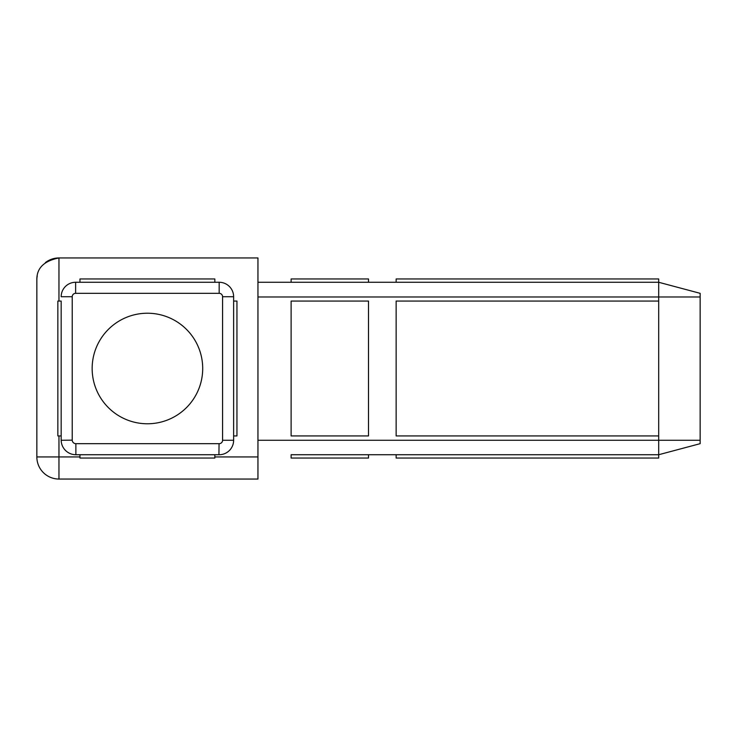 <?xml version="1.0" encoding="UTF-8"?>
<svg xmlns="http://www.w3.org/2000/svg" width="737" height="737" viewBox="0 0 737 737"><rect width="100%" height="100%" fill="white"/><g stroke="black" fill="none" stroke-linecap="round" stroke-linejoin="round"><path stroke-width="1.11" d="M61.171 301.065L57.855 301.065L57.855 435.935L61.171 435.935L61.171 301.065M291.115 435.935L368.5 435.935L368.5 301.065L291.115 301.065L291.115 435.935M396.137 435.935L658.694 435.935L658.694 301.065L396.137 301.065L396.137 435.935M291.115 282.271L291.115 278.954L368.5 278.954L368.5 282.271M396.137 282.271L396.137 278.954L658.694 278.954L658.694 301.065M291.115 454.729L291.115 458.046L368.5 458.046L368.5 454.729L396.137 454.729L396.137 458.046L658.694 458.046L658.694 454.729L700.15 443.674L658.694 454.729L291.115 454.729M79.965 282.271L79.965 278.954L214.835 278.954L214.835 282.271L219.175 282.271L75.625 282.271A14.454 14.454 0 0 0 61.171 296.725A14.454 14.454 0 0 1 75.625 282.271L79.965 282.271M233.629 301.065L236.945 301.065L236.945 435.935L233.629 435.935L233.629 440.275L233.629 296.725A14.454 14.454 0 0 0 219.175 282.271A14.454 14.454 0 0 1 233.629 296.725L233.629 301.065M218.926 454.729A14.454 14.454 0 0 0 233.629 440.275A14.454 14.454 0 0 1 218.926 454.729L214.835 454.729L214.835 458.046L79.965 458.046L79.965 454.729L75.874 454.729L218.926 454.729L219.055 443.674A3.399 3.399 0 0 0 222.574 440.275L222.574 296.725A3.399 3.399 0 0 0 219.175 293.326L75.625 293.326A3.399 3.399 0 0 0 72.226 296.725L72.226 440.155L61.171 440.275A14.703 14.703 0 0 0 75.874 454.729A14.703 14.703 0 0 1 61.171 440.275L61.171 435.935L61.171 440.275M72.226 440.155A3.648 3.648 0 0 0 75.874 443.674L219.055 443.674M92.153 368.5A55.275 55.275 0 0 0 147.428 423.775A55.275 55.275 0 0 0 202.703 368.5A55.275 55.275 0 0 0 147.428 313.225A55.275 55.275 0 0 0 92.153 368.5M257.95 282.271L658.694 282.271L700.15 293.326L700.15 443.674M658.694 435.935L658.694 454.729M36.85 280.06C36.537 268.268 43.907 260.898 58.96 257.95L257.95 257.95L257.95 479.05L58.96 479.05A22.11 22.11 0 0 1 36.85 456.94L36.85 280.06A22.11 22.11 0 0 1 37.246 275.887A22.11 22.11 0 0 0 36.85 280.06M58.96 257.95A22.11 22.11 0 0 0 51.535 259.231A22.11 22.11 0 0 1 58.96 257.95L58.96 301.065M51.166 259.369A22.11 22.11 0 0 0 45.399 262.593A22.11 22.11 0 0 1 51.166 259.369M58.96 435.935L58.96 479.05A22.11 22.11 0 0 1 36.85 456.94L79.965 456.94M75.874 443.674L75.874 454.729M222.574 440.275L233.629 440.275M72.226 296.725L61.171 296.725M222.574 296.725L233.629 296.725M219.175 293.326L219.175 282.271M75.625 293.326L75.625 282.271M257.95 440.275L700.15 440.275M257.95 296.974L700.15 296.974M58.96 479.05A22.11 22.11 0 0 1 36.85 456.94A22.11 22.11 0 0 0 58.96 479.05M214.835 456.94L257.95 456.94"/></g></svg>

